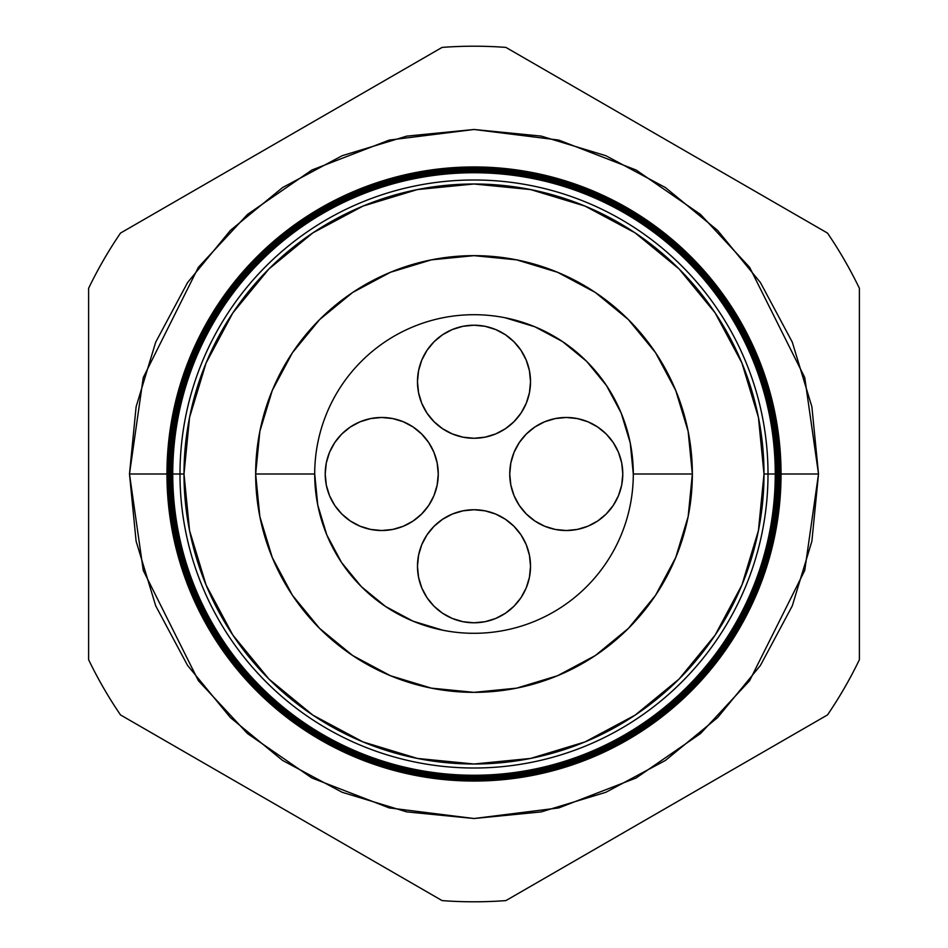 <?xml version="1.0" encoding="UTF-8"?>
<svg xmlns="http://www.w3.org/2000/svg" width="948" height="948" viewBox="0 0 948 948"><rect width="100%" height="100%" fill="white"/><g stroke="black" fill="none" stroke-linecap="round" stroke-linejoin="round"><path stroke-width="1.42" d="M417.476 566.264A56.525 56.525 0 0 1 474 509.74A56.525 56.525 0 0 1 530.524 566.264L529.434 555.244L526.223 544.638L520.997 534.862L513.97 526.306L505.403 519.267L495.626 514.041L485.032 510.83L474 509.74L462.968 510.83L452.374 514.041L442.598 519.267L434.03 526.306L427.003 534.862L421.777 544.638L418.566 555.244L417.476 566.264L418.566 577.296L421.777 587.902L427.003 597.678L434.03 606.234L442.598 613.273L452.374 618.487L462.968 621.71L474 622.789L485.032 621.71L495.626 618.487L505.403 613.273L513.97 606.234L520.997 597.678L526.223 587.902L529.434 577.296L530.524 566.264A56.525 56.525 0 0 1 474 622.789A56.525 56.525 0 0 1 417.476 566.264M621.71 485.032L622.789 474A56.525 56.525 0 0 1 566.264 530.524A56.525 56.525 0 0 1 509.74 474A56.525 56.525 0 0 1 566.264 417.476A56.525 56.525 0 0 1 622.789 474L621.71 462.968L618.487 452.374L613.273 442.598L606.234 434.03L597.678 427.003L587.902 421.777L577.296 418.566L566.264 417.476L555.244 418.566L544.638 421.777L534.862 427.003L526.306 434.03L519.267 442.598L514.041 452.374L510.83 462.968L509.74 474L510.83 485.032L514.041 495.626L519.267 505.403L526.306 513.97L534.862 520.997L544.638 526.223L555.244 529.434L566.264 530.524L577.296 529.434L587.902 526.223L597.678 520.997L606.234 513.97L613.273 505.403L618.487 495.626L621.71 485.032L622.789 474L621.71 462.968M417.476 381.736A56.525 56.525 0 0 1 474 325.211A56.525 56.525 0 0 1 530.524 381.736L529.434 370.704L526.223 360.098L520.997 350.322L513.97 341.766L505.403 334.727L495.626 329.513L485.032 326.29L474 325.211L462.968 326.29L452.374 329.513L442.598 334.727L434.03 341.766L427.003 350.322L421.777 360.098L418.566 370.704L417.476 381.736L418.566 392.756L421.777 403.362L427.003 413.138L434.03 421.694L442.598 428.733L452.374 433.959L462.968 437.17L474 438.26L485.032 437.17L495.626 433.959L505.403 428.733L513.97 421.694L520.997 413.138L526.223 403.362L529.434 392.756L530.524 381.736A56.525 56.525 0 0 1 474 438.26A56.525 56.525 0 0 1 417.476 381.736M326.29 462.968L325.211 474A56.525 56.525 0 0 1 381.736 417.476A56.525 56.525 0 0 1 438.26 474L437.17 462.968L433.959 452.374L428.733 442.598L421.694 434.03L413.138 427.003L403.362 421.777L392.756 418.566L381.736 417.476L370.704 418.566L360.098 421.777L350.322 427.003L341.766 434.03L334.727 442.598L329.513 452.374L326.29 462.968L325.211 474L326.29 485.032L329.513 495.626L334.727 505.403L341.766 513.97L350.322 520.997L360.098 526.223L370.704 529.434L381.736 530.524L392.756 529.434L403.362 526.223L413.138 520.997L421.694 513.97L428.733 505.403L433.959 495.626L437.17 485.032L438.26 474A56.525 56.525 0 0 1 381.736 530.524A56.525 56.525 0 0 1 325.211 474L326.29 485.032M442.917 630.242L413.044 621.177L385.504 606.447L361.354 586.646L341.553 562.496L326.823 534.956L317.758 505.083L314.7 473.893M505.083 317.758L534.956 326.823L562.496 341.553L586.646 361.354L606.447 385.504L621.177 413.044L630.242 442.917L633.3 474.107M385.504 606.447L361.354 586.646L341.553 562.496M562.496 341.553L586.646 361.354L606.447 385.504M462.968 621.71L474 622.789L485.032 621.71M485.032 326.29L474 325.211L462.968 326.29M172.512 474A301.488 301.488 0 0 1 474 172.512A301.488 301.488 0 0 1 775.488 474L776.222 474A302.222 302.222 0 0 0 474 171.778A302.222 302.222 0 0 0 171.778 474A302.222 302.222 0 0 1 474 171.778A302.222 302.222 0 0 1 776.222 474L776.412 474A302.412 302.412 0 0 0 474 171.588A302.412 302.412 0 0 0 171.588 474L171.588 474A302.412 302.412 0 0 0 474 776.412A302.412 302.412 0 0 0 776.412 474A302.412 302.412 0 0 1 474 776.412A302.412 302.412 0 0 1 171.588 474L170.83 474A303.17 303.17 0 0 0 474 777.17A303.17 303.17 0 0 0 777.17 474L776.222 474A302.222 302.222 0 0 1 474 776.222A302.222 302.222 0 0 1 171.778 474L172.737 474A301.263 301.263 0 0 1 474 172.737A301.263 301.263 0 0 1 775.263 474L775.488 474A301.488 301.488 0 0 0 474 172.512A301.488 301.488 0 0 0 172.512 474A301.488 301.488 0 0 0 474 775.488A301.488 301.488 0 0 0 775.488 474L775.263 474A301.263 301.263 0 0 1 474 775.263A301.263 301.263 0 0 1 172.737 474A301.263 301.263 0 0 0 474 775.263A301.263 301.263 0 0 0 775.263 474L768.01 474A294.01 294.01 0 0 1 474 768.01A294.01 294.01 0 0 1 179.99 474L171.778 474A302.222 302.222 0 0 0 474 776.222A302.222 302.222 0 0 0 776.222 474L775.488 474A301.488 301.488 0 0 1 474 775.488A301.488 301.488 0 0 1 172.512 474L129.485 474L143.267 377.541L198.393 267.289L247.475 214.438L311.88 170.024L389.201 140.091L474 129.485L558.799 140.091L636.12 170.024L700.525 214.438L749.607 267.289L804.734 377.541L818.515 474L781.045 474A307.045 307.045 0 0 1 474 781.045A307.045 307.045 0 0 1 166.955 474A307.045 307.045 0 0 0 474 781.045A307.045 307.045 0 0 0 781.045 474L780.121 474A306.121 306.121 0 0 1 474 780.121A306.121 306.121 0 0 1 167.879 474L167.002 474A306.998 306.998 0 0 0 474 780.998A306.998 306.998 0 0 0 780.998 474A306.998 306.998 0 0 1 474 780.998A306.998 306.998 0 0 1 167.002 474L167.002 474A306.998 306.998 0 0 1 474 167.002A306.998 306.998 0 0 1 780.998 474L781.045 474A307.045 307.045 0 0 0 474 166.955A307.045 307.045 0 0 0 166.955 474A307.045 307.045 0 0 1 474 166.955A307.045 307.045 0 0 1 781.045 474M777.336 474A303.336 303.336 0 0 1 474 777.336A303.336 303.336 0 0 1 170.664 474L169.87 474A304.13 304.13 0 0 0 474 778.13A304.13 304.13 0 0 0 778.13 474L777.17 474A303.17 303.17 0 0 1 474 777.17A303.17 303.17 0 0 1 170.83 474L170.664 474A303.336 303.336 0 0 0 474 777.336A303.336 303.336 0 0 0 777.336 474A303.336 303.336 0 0 0 474 170.664A303.336 303.336 0 0 0 170.664 474L170.83 474A303.17 303.17 0 0 1 474 170.83A303.17 303.17 0 0 1 777.17 474L778.13 474A304.13 304.13 0 0 1 474 778.13A304.13 304.13 0 0 1 169.87 474L168.91 474A305.09 305.09 0 0 0 474 779.09A305.09 305.09 0 0 0 779.09 474L778.272 474A304.272 304.272 0 0 1 474 778.272A304.272 304.272 0 0 1 169.728 474A304.272 304.272 0 0 0 474 778.272A304.272 304.272 0 0 0 778.272 474L778.272 474A304.272 304.272 0 0 0 474 169.728A304.272 304.272 0 0 0 169.728 474L169.87 474A304.13 304.13 0 0 1 474 169.87A304.13 304.13 0 0 1 778.13 474A304.13 304.13 0 0 0 474 169.87A304.13 304.13 0 0 0 169.87 474L170.664 474A303.336 303.336 0 0 1 474 170.664A303.336 303.336 0 0 1 777.336 474M779.197 474A305.197 305.197 0 0 1 474 779.197A305.197 305.197 0 0 1 168.803 474L167.962 474A306.038 306.038 0 0 0 474 780.038A306.038 306.038 0 0 0 780.038 474L779.09 474A305.09 305.09 0 0 1 474 779.09A305.09 305.09 0 0 1 168.91 474L168.803 474A305.197 305.197 0 0 0 474 779.197A305.197 305.197 0 0 0 779.197 474A305.197 305.197 0 0 0 474 168.803A305.197 305.197 0 0 0 168.803 474L168.91 474A305.09 305.09 0 0 1 474 168.91A305.09 305.09 0 0 1 779.09 474L780.038 474A306.038 306.038 0 0 1 474 780.038A306.038 306.038 0 0 1 167.962 474L167.879 474A306.121 306.121 0 0 0 474 780.121A306.121 306.121 0 0 0 780.121 474L780.121 474A306.121 306.121 0 0 0 474 167.879A306.121 306.121 0 0 0 167.879 474L167.962 474A306.038 306.038 0 0 1 474 167.962A306.038 306.038 0 0 1 780.038 474A306.038 306.038 0 0 0 474 167.962A306.038 306.038 0 0 0 167.962 474L168.803 474A305.197 305.197 0 0 1 474 168.803A305.197 305.197 0 0 1 779.197 474M768.01 474L764.005 474A290.005 290.005 0 0 1 474 764.005A290.005 290.005 0 0 1 183.995 474L179.99 474A294.01 294.01 0 0 0 474 768.01A294.01 294.01 0 0 0 768.01 474A294.01 294.01 0 0 0 474 179.99A294.01 294.01 0 0 0 179.99 474L183.995 474L189.564 530.584L206.072 584.987L232.864 635.124L268.936 679.064L312.876 715.136L363.013 741.929L417.416 758.436L474 764.005L530.584 758.436L584.987 741.929L635.124 715.136L679.064 679.064L715.136 635.124L741.929 584.987L758.436 530.584L764.005 474L758.436 417.416L741.929 363.013L715.136 312.876L679.064 268.936L635.124 232.864L584.987 206.072L530.584 189.564L474 183.995L417.416 189.564L363.013 206.072L312.876 232.864L268.936 268.936L232.864 312.876L206.072 363.013L189.564 417.416L183.995 474A290.005 290.005 0 0 1 474 183.995A290.005 290.005 0 0 1 764.005 474L775.263 474A301.263 301.263 0 0 0 474 172.737A301.263 301.263 0 0 0 172.737 474L179.99 474A294.01 294.01 0 0 1 474 179.99A294.01 294.01 0 0 1 768.01 474M314.7 474A159.3 159.3 0 0 1 474 314.7A159.3 159.3 0 0 1 633.3 474A159.3 159.3 0 0 0 474 314.7A159.3 159.3 0 0 0 314.7 474L255.652 474A218.348 218.348 0 0 1 474 255.652A218.348 218.348 0 0 1 692.348 474L633.3 474L692.348 474L688.153 516.601L675.723 557.554L655.554 595.308L628.394 628.394L595.308 655.554L557.554 675.723L516.601 688.153L474 692.348L431.399 688.153L390.446 675.723L352.692 655.554L319.606 628.394L292.446 595.308L272.277 557.554L259.847 516.601L255.652 474L259.847 431.399L272.277 390.446L292.446 352.692L319.606 319.606L352.692 292.446L390.446 272.277L431.399 259.847L474 255.652L516.601 259.847L557.554 272.277L595.308 292.446L628.394 319.606L655.554 352.692L675.723 390.446L688.153 431.399L692.348 474A218.348 218.348 0 0 1 474 692.348A218.348 218.348 0 0 1 255.652 474L314.7 474A159.3 159.3 0 0 0 474 633.3A159.3 159.3 0 0 0 633.3 474A159.3 159.3 0 0 1 474 633.3A159.3 159.3 0 0 1 314.7 474L317.758 505.083M120.503 714.922L442.1 900.6A427.797 427.797 0 0 0 505.9 900.6L827.497 714.922A427.797 427.797 0 0 0 859.398 659.678L859.398 288.322A427.797 427.797 0 0 0 827.497 233.078L505.9 47.4A427.797 427.797 0 0 0 442.1 47.4L120.503 233.078A427.797 427.797 0 0 0 88.602 288.322L88.602 659.678A427.797 427.797 0 0 0 120.503 714.922A427.797 427.797 0 0 1 88.602 659.678L88.602 288.322A427.797 427.797 0 0 1 120.503 233.078L442.1 47.4A427.797 427.797 0 0 1 505.9 47.4L827.497 233.078A427.797 427.797 0 0 1 859.398 288.322L859.398 659.678A427.797 427.797 0 0 1 827.497 714.922L505.9 900.6A427.797 427.797 0 0 1 442.1 900.6L120.503 714.922M775.488 474L818.515 474L811.891 541.213L792.291 605.843L760.45 665.401L717.6 717.6L665.401 760.45L605.843 792.291L541.213 811.891L474 818.515L406.787 811.891L342.157 792.291L282.599 760.45L230.4 717.6L187.55 665.401L155.709 605.843L136.109 541.213L129.485 474L136.109 406.787L155.709 342.157L187.55 282.599L230.4 230.4L282.599 187.55L342.157 155.709L406.787 136.109L474 129.485L541.213 136.109L605.843 155.709L665.401 187.55L717.6 230.4L760.45 282.599L792.291 342.157L811.891 406.787L818.515 474L804.734 570.459L749.607 680.711L700.525 733.562L636.12 777.976L558.799 807.909L474 818.515L389.201 807.909L311.88 777.976L247.475 733.562L198.393 680.711L143.267 570.459L129.485 474L166.955 474M633.3 474L630.242 442.917M780.998 474A306.998 306.998 0 0 0 474 167.002A306.998 306.998 0 0 0 167.002 474L167.879 474A306.121 306.121 0 0 1 474 167.879A306.121 306.121 0 0 1 780.121 474L780.998 474M779.09 474A305.09 305.09 0 0 0 474 168.91A305.09 305.09 0 0 0 168.91 474L169.728 474A304.272 304.272 0 0 1 474 169.728A304.272 304.272 0 0 1 778.272 474L779.09 474M777.17 474A303.17 303.17 0 0 0 474 170.83A303.17 303.17 0 0 0 170.83 474L171.588 474A302.412 302.412 0 0 1 474 171.588A302.412 302.412 0 0 1 776.412 474L777.17 474"/></g></svg>
